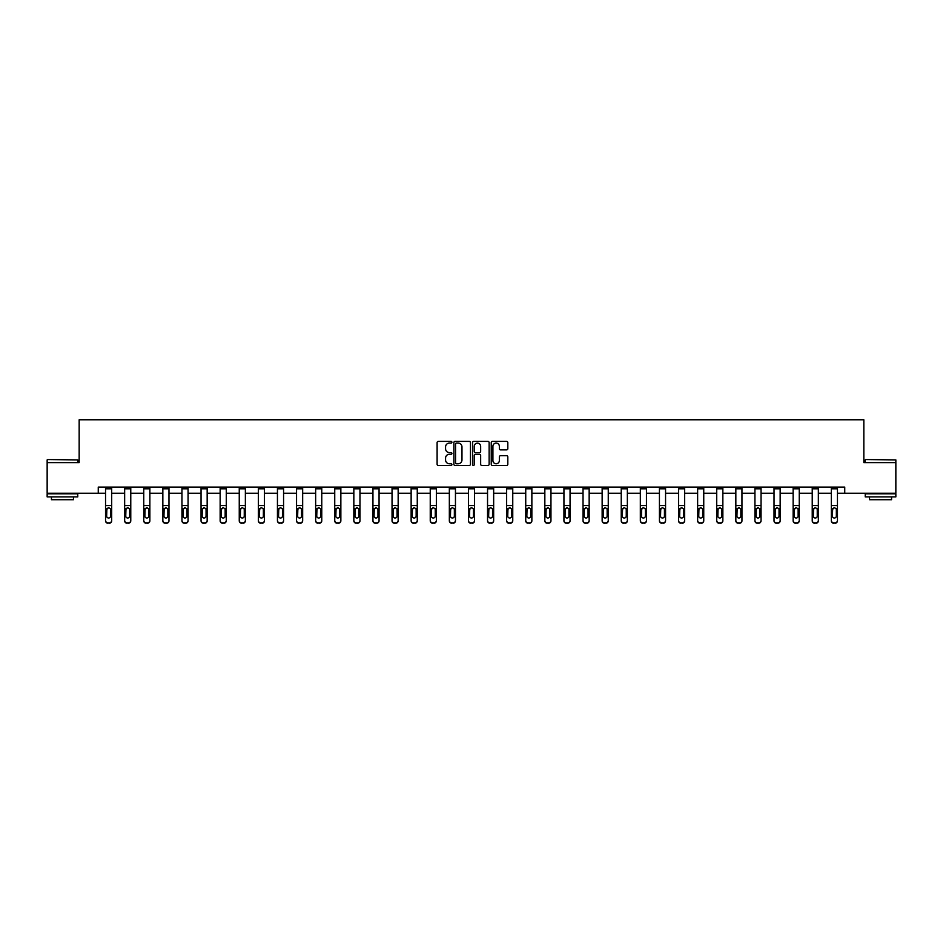 <?xml version="1.0" encoding="UTF-8"?>
<svg xmlns="http://www.w3.org/2000/svg" width="943" height="943" viewBox="0 0 943 943"><rect width="100%" height="100%" fill="white"/><g stroke="black" fill="none" stroke-linecap="round" stroke-linejoin="round"><path stroke-width="1.41" d="M451.909 442.255A0.837 0.837 0 0 0 451.072 441.407L438.306 441.407A1.202 1.202 0 0 0 437.104 442.609L437.104 464.251A1.202 1.202 0 0 0 438.306 465.441L451.072 465.441A0.837 0.837 0 0 0 451.909 464.604A0.837 0.837 0 0 0 451.072 463.767L449.422 463.767A3.843 3.843 0 0 1 445.567 459.913L445.567 458.121A3.843 3.843 0 0 1 449.422 454.267L451.072 454.267A0.837 0.837 0 0 0 451.909 453.43A0.837 0.837 0 0 0 451.072 452.593L449.422 452.593A3.843 3.843 0 0 1 445.567 448.738L445.567 446.935A3.843 3.843 0 0 1 449.422 443.092L451.072 443.092A0.837 0.837 0 0 0 451.909 442.255M506.627 449.882A1.202 1.202 0 0 0 507.817 448.679L507.817 442.609A1.202 1.202 0 0 0 506.627 441.407L492.446 441.407A1.202 1.202 0 0 0 491.244 442.609L491.244 464.251A1.202 1.202 0 0 0 492.446 465.441L506.627 465.441A1.202 1.202 0 0 0 507.817 464.251L507.817 456.919A1.202 1.202 0 0 0 506.627 455.717L500.556 455.717A1.202 1.202 0 0 0 499.354 456.919L499.354 460.549A3.218 3.218 0 0 1 496.136 463.767A3.218 3.218 0 0 1 492.918 460.549L492.918 446.31A3.218 3.218 0 0 1 496.136 443.092A3.218 3.218 0 0 1 499.354 446.31L499.354 448.679A1.202 1.202 0 0 0 500.556 449.882L506.627 449.882M98.261 493.224L47.15 493.224L47.15 462.612L79.165 462.612L79.165 419.765L863.835 419.765L863.835 462.612L895.85 462.612L895.85 493.224L844.739 493.224L844.739 487.095L98.261 487.095L98.261 493.224L105.545 493.224M470.451 442.609A1.202 1.202 0 0 0 469.249 441.407L455.068 441.407A1.202 1.202 0 0 0 453.866 442.609L453.866 464.251A1.202 1.202 0 0 0 455.068 465.441L469.249 465.441A1.202 1.202 0 0 0 470.451 464.251L470.451 442.609M473.751 441.407L487.932 441.407A1.202 1.202 0 0 1 489.134 442.609L489.134 464.251A1.202 1.202 0 0 1 487.932 465.441L481.861 465.441A1.202 1.202 0 0 1 480.659 464.251L480.659 455.469A1.202 1.202 0 0 0 479.457 454.267L475.437 454.267A1.202 1.202 0 0 0 474.235 455.469L474.235 464.604A0.837 0.837 0 0 1 473.398 465.441A0.837 0.837 0 0 1 472.549 464.604L472.549 442.609A1.202 1.202 0 0 1 473.751 441.407M111.675 493.224L124.653 493.224M130.771 493.224L143.749 493.224M149.866 493.224L162.844 493.224M168.974 493.224L181.952 493.224M188.07 493.224L201.048 493.224M207.165 493.224L220.143 493.224M226.273 493.224L239.251 493.224M245.369 493.224L258.347 493.224M264.464 493.224L277.442 493.224M283.572 493.224L296.55 493.224M302.668 493.224L315.646 493.224M321.763 493.224L334.741 493.224M340.859 493.224L353.837 493.224M359.967 493.224L372.945 493.224M379.062 493.224L392.04 493.224M398.158 493.224L411.136 493.224M417.266 493.224L430.244 493.224M436.361 493.224L449.339 493.224M455.457 493.224L468.435 493.224M474.565 493.224L487.543 493.224M493.661 493.224L506.639 493.224M512.756 493.224L525.734 493.224M531.864 493.224L544.842 493.224M550.96 493.224L563.938 493.224M570.055 493.224L583.033 493.224M589.163 493.224L602.141 493.224M608.259 493.224L621.237 493.224M627.354 493.224L640.332 493.224M646.45 493.224L659.428 493.224M665.558 493.224L678.536 493.224M684.653 493.224L697.631 493.224M703.749 493.224L716.727 493.224M722.857 493.224L735.835 493.224M741.952 493.224L754.93 493.224M761.048 493.224L774.026 493.224M780.156 493.224L793.134 493.224M799.251 493.224L812.229 493.224M818.347 493.224L831.325 493.224M837.455 493.224L844.739 493.224M456.388 443.092A0.837 0.837 0 0 0 455.552 443.941L455.552 462.919A0.837 0.837 0 0 0 456.388 463.767L458.133 463.767A3.843 3.843 0 0 0 461.976 459.913L461.976 446.935A3.843 3.843 0 0 0 458.133 443.092L456.388 443.092M480.659 446.369A3.218 3.218 0 0 0 477.453 443.151A3.218 3.218 0 0 0 474.235 446.369L474.235 451.391A1.202 1.202 0 0 0 475.437 452.593L479.457 452.593A1.202 1.202 0 0 0 480.659 451.391L480.659 446.369M105.545 509.09L105.545 520.43A2.452 2.428 -0 0 0 107.997 522.858L109.223 522.858A2.452 2.428 -0 0 0 111.675 520.43L111.675 520.807A2.452 2.428 180 0 1 109.223 523.235L109.223 522.858M110.567 516.057L110.567 509.609L110.567 516.057A1.957 1.945 180 0 1 108.61 518.002A1.957 1.945 180 0 0 110.567 516.057M106.653 516.434L106.653 516.057A1.957 1.945 180 0 0 108.61 518.002M106.653 516.057L106.865 508.701L108.61 507.64L110.355 508.701L108.61 507.64L106.653 509.456M105.545 520.43L105.545 487.118L111.675 487.118L111.675 520.43M107.997 522.858L109.223 523.235M107.997 523.235A2.452 2.428 180 0 1 105.545 520.807M111.675 508.701L110.355 508.701L110.567 509.609M47.515 459.547L77.762 459.913L47.515 459.547M62.45 496.89L47.15 496.89L47.15 493.837L77.762 493.837L77.762 496.89L62.45 496.89M73.471 496.89L73.471 499.707L51.441 499.707L51.441 496.89M865.615 459.547L895.85 459.913L865.615 459.547M880.55 496.89L865.238 496.89L865.238 493.837L895.85 493.837L895.85 496.89L880.55 496.89M891.559 496.89L891.559 499.707L869.529 499.707L869.529 496.89M124.653 509.09L124.653 520.43A2.452 2.428 -0 0 0 127.093 522.858L128.319 522.858A2.452 2.428 -0 0 0 130.771 520.43L130.771 520.807A2.452 2.428 180 0 1 128.319 523.235L128.319 522.858M129.674 516.057L129.674 509.609L129.674 516.057A1.957 1.945 180 0 1 127.706 518.002A1.957 1.945 180 0 0 129.674 516.057M125.749 516.434L125.749 516.057A1.957 1.945 180 0 0 127.706 518.002M125.749 516.057L125.973 508.701L127.706 507.64L129.45 508.701L127.706 507.64L125.749 509.456M143.749 509.09L143.749 520.43A2.452 2.428 -0 0 0 146.2 522.858L147.426 522.858A2.452 2.428 -0 0 0 149.866 520.43L149.866 520.807A2.452 2.428 180 0 1 147.426 523.235L147.426 522.858M148.77 516.057L148.77 509.609L148.77 516.057A1.957 1.945 180 0 1 146.813 518.002A1.957 1.945 180 0 0 148.77 516.057M144.857 516.434L144.857 516.057A1.957 1.945 180 0 0 146.813 518.002M144.857 516.057L145.069 508.701L146.813 507.64L148.546 508.701L146.813 507.64L144.857 509.456M124.653 520.43L124.653 487.118L130.771 487.118L130.771 520.43M127.093 522.858L128.319 523.235M127.093 523.235A2.452 2.428 180 0 1 124.653 520.807M130.771 508.701L129.45 508.701L129.674 509.609M143.749 520.43L143.749 487.118L149.866 487.118L149.866 520.43M146.2 522.858L147.426 523.235M146.2 523.235A2.452 2.428 180 0 1 143.749 520.807M149.866 508.701L148.546 508.701L148.77 509.609M162.844 509.09L162.844 520.43A2.452 2.428 -0 0 0 165.296 522.858L166.522 522.858A2.452 2.428 -0 0 0 168.974 520.43L168.974 520.807A2.452 2.428 180 0 1 166.522 523.235L166.522 522.858M167.866 516.057L167.866 509.609L167.866 516.057A1.957 1.945 180 0 1 165.909 518.002A1.957 1.945 180 0 0 167.866 516.057M163.952 516.434L163.952 516.057A1.957 1.945 180 0 0 165.909 518.002M163.952 516.057L164.165 508.701L165.909 507.64L167.654 508.701L165.909 507.64L163.952 509.456M162.844 520.43L162.844 487.118L168.974 487.118L168.974 520.43M165.296 522.858L166.522 523.235M165.296 523.235A2.452 2.428 180 0 1 162.844 520.807M168.974 508.701L167.654 508.701L167.866 509.609M181.952 509.09L181.952 520.43A2.452 2.428 -0 0 0 184.392 522.858L185.618 522.858A2.452 2.428 -0 0 0 188.07 520.43L188.07 520.807A2.452 2.428 180 0 1 185.618 523.235L185.618 522.858M186.973 516.057L186.973 509.609L186.973 516.057A1.957 1.945 180 0 1 185.005 518.002A1.957 1.945 180 0 0 186.973 516.057M183.048 516.434L183.048 516.057A1.957 1.945 180 0 0 185.005 518.002M183.048 516.057L183.272 508.701L185.005 507.64L186.749 508.701L185.005 507.64L183.048 509.456M181.952 520.43L181.952 487.118L188.07 487.118L188.07 520.43M184.392 522.858L185.618 523.235M184.392 523.235A2.452 2.428 180 0 1 181.952 520.807M188.07 508.701L186.749 508.701L186.973 509.609M201.048 509.09L201.048 520.43A2.452 2.428 -0 0 0 203.499 522.858L204.725 522.858A2.452 2.428 -0 0 0 207.165 520.43L207.165 520.807A2.452 2.428 180 0 1 204.725 523.235L204.725 522.858M206.069 516.057L206.069 509.609L206.069 516.057A1.957 1.945 180 0 1 204.112 518.002A1.957 1.945 180 0 0 206.069 516.057M202.144 516.434L202.144 516.057A1.957 1.945 180 0 0 204.112 518.002M202.144 516.057L202.368 508.701L204.112 507.64L205.845 508.701L204.112 507.64L202.144 509.456M201.048 520.43L201.048 487.118L207.165 487.118L207.165 520.43M203.499 522.858L204.725 523.235M203.499 523.235A2.452 2.428 180 0 1 201.048 520.807M207.165 508.701L205.845 508.701L206.069 509.609M220.143 509.09L220.143 520.43A2.452 2.428 -0 0 0 222.595 522.858L223.821 522.858A2.452 2.428 -0 0 0 226.273 520.43L226.273 520.807A2.452 2.428 180 0 1 223.821 523.235L223.821 522.858M225.165 516.057L225.165 509.609L225.165 516.057A1.957 1.945 180 0 1 223.208 518.002A1.957 1.945 180 0 0 225.165 516.057M221.251 516.434L221.251 516.057A1.957 1.945 180 0 0 223.208 518.002M221.251 516.057L221.464 508.701L223.208 507.64L224.953 508.701L223.208 507.64L221.251 509.456M220.143 520.43L220.143 487.118L226.273 487.118L226.273 520.43M222.595 522.858L223.821 523.235M222.595 523.235A2.452 2.428 180 0 1 220.143 520.807M226.273 508.701L224.953 508.701L225.165 509.609M239.251 509.09L239.251 520.43A2.452 2.428 -0 0 0 241.691 522.858L242.917 522.858A2.452 2.428 -0 0 0 245.369 520.43L245.369 520.807A2.452 2.428 180 0 1 242.917 523.235L242.917 522.858M244.261 516.057L244.261 509.609L244.261 516.057A1.957 1.945 180 0 1 242.304 518.002A1.957 1.945 180 0 0 244.261 516.057M240.347 516.434L240.347 516.057A1.957 1.945 180 0 0 242.304 518.002M240.347 516.057L240.559 508.701L242.304 507.64L244.048 508.701L242.304 507.64L240.347 509.456M239.251 520.43L239.251 487.118L245.369 487.118L245.369 520.43M241.691 522.858L242.917 523.235M241.691 523.235A2.452 2.428 180 0 1 239.251 520.807M245.369 508.701L244.048 508.701L244.261 509.609M258.347 509.09L258.347 520.43A2.452 2.428 -0 0 0 260.798 522.858L262.024 522.858A2.452 2.428 -0 0 0 264.464 520.43L264.464 520.807A2.452 2.428 180 0 1 262.024 523.235L262.024 522.858M263.368 516.057L263.368 509.609L263.368 516.057A1.957 1.945 180 0 1 261.411 518.002A1.957 1.945 180 0 0 263.368 516.057M259.443 516.434L259.443 516.057A1.957 1.945 180 0 0 261.411 518.002M259.443 516.057L259.667 508.701L261.411 507.64L263.144 508.701L261.411 507.64L259.443 509.456M258.347 520.43L258.347 487.118L264.464 487.118L264.464 520.43M260.798 522.858L262.024 523.235M260.798 523.235A2.452 2.428 180 0 1 258.347 520.807M264.464 508.701L263.144 508.701L263.368 509.609M277.442 509.09L277.442 520.43A2.452 2.428 -0 0 0 279.894 522.858L281.12 522.858A2.452 2.428 -0 0 0 283.572 520.43L283.572 520.807A2.452 2.428 180 0 1 281.12 523.235L281.12 522.858M282.464 516.057L282.464 509.609L282.464 516.057A1.957 1.945 180 0 1 280.507 518.002A1.957 1.945 180 0 0 282.464 516.057M278.55 516.434L278.55 516.057A1.957 1.945 180 0 0 280.507 518.002M278.55 516.057L278.763 508.701L280.507 507.64L282.252 508.701L280.507 507.64L278.55 509.456M277.442 520.43L277.442 487.118L283.572 487.118L283.572 520.43M279.894 522.858L281.12 523.235M279.894 523.235A2.452 2.428 180 0 1 277.442 520.807M283.572 508.701L282.252 508.701L282.464 509.609M296.55 509.09L296.55 520.43A2.452 2.428 -0 0 0 298.99 522.858L300.216 522.858A2.452 2.428 -0 0 0 302.668 520.43L302.668 520.807A2.452 2.428 180 0 1 300.216 523.235L300.216 522.858M301.56 516.057L301.56 509.609L301.56 516.057A1.957 1.945 180 0 1 299.603 518.002A1.957 1.945 180 0 0 301.56 516.057M297.646 516.434L297.646 516.057A1.957 1.945 180 0 0 299.603 518.002M297.646 516.057L297.858 508.701L299.603 507.64L301.347 508.701L299.603 507.64L297.646 509.456M296.55 520.43L296.55 487.118L302.668 487.118L302.668 520.43M298.99 522.858L300.216 523.235M298.99 523.235A2.452 2.428 180 0 1 296.55 520.807M302.668 508.701L301.347 508.701L301.56 509.609M315.646 509.09L315.646 520.43A2.452 2.428 -0 0 0 318.097 522.858L319.312 522.858A2.452 2.428 -0 0 0 321.763 520.43L321.763 520.807A2.452 2.428 180 0 1 319.312 523.235L319.312 522.858M320.667 516.057L320.667 509.609L320.667 516.057A1.957 1.945 180 0 1 318.71 518.002A1.957 1.945 180 0 0 320.667 516.057M316.742 516.434L316.742 516.057A1.957 1.945 180 0 0 318.71 518.002M316.742 516.057L316.966 508.701L318.71 507.64L320.443 508.701L318.71 507.64L316.742 509.456M315.646 520.43L315.646 487.118L321.763 487.118L321.763 520.43M318.097 522.858L319.312 523.235M318.097 523.235A2.452 2.428 180 0 1 315.646 520.807M321.763 508.701L320.443 508.701L320.667 509.609M334.741 509.09L334.741 520.43A2.452 2.428 -0 0 0 337.193 522.858L338.419 522.858A2.452 2.428 -0 0 0 340.859 520.43L340.859 520.807A2.452 2.428 180 0 1 338.419 523.235L338.419 522.858M339.763 516.057L339.763 509.609L339.763 516.057A1.957 1.945 180 0 1 337.806 518.002A1.957 1.945 180 0 0 339.763 516.057M335.849 516.434L335.849 516.057A1.957 1.945 180 0 0 337.806 518.002M335.849 516.057L336.062 508.701L337.806 507.64L339.551 508.701L337.806 507.64L335.849 509.456M334.741 520.43L334.741 487.118L340.859 487.118L340.859 520.43M337.193 522.858L338.419 523.235M337.193 523.235A2.452 2.428 180 0 1 334.741 520.807M340.859 508.701L339.551 508.701L339.763 509.609M353.837 509.09L353.837 520.43A2.452 2.428 -0 0 0 356.289 522.858L357.515 522.858A2.452 2.428 -0 0 0 359.967 520.43L359.967 520.807A2.452 2.428 180 0 1 357.515 523.235L357.515 522.858M358.859 516.057L358.859 509.609L358.859 516.057A1.957 1.945 180 0 1 356.902 518.002A1.957 1.945 180 0 0 358.859 516.057M354.945 516.434L354.945 516.057A1.957 1.945 180 0 0 356.902 518.002M354.945 516.057L355.157 508.701L356.902 507.64L358.646 508.701L356.902 507.64L354.945 509.456M353.837 520.43L353.837 487.118L359.967 487.118L359.967 520.43M356.289 522.858L357.515 523.235M356.289 523.235A2.452 2.428 180 0 1 353.837 520.807M359.967 508.701L358.646 508.701L358.859 509.609M372.945 509.09L372.945 520.43A2.452 2.428 -0 0 0 375.397 522.858L376.611 522.858A2.452 2.428 -0 0 0 379.062 520.43L379.062 520.807A2.452 2.428 180 0 1 376.611 523.235L376.611 522.858M377.966 516.057L377.966 509.609L377.966 516.057A1.957 1.945 180 0 1 375.998 518.002A1.957 1.945 180 0 0 377.966 516.057M374.041 516.434L374.041 516.057A1.957 1.945 180 0 0 375.998 518.002M374.041 516.057L374.265 508.701L375.998 507.64L377.742 508.701L375.998 507.64L374.041 509.456M372.945 520.43L372.945 487.118L379.062 487.118L379.062 520.43M375.397 522.858L376.611 523.235M375.397 523.235A2.452 2.428 180 0 1 372.945 520.807M379.062 508.701L377.742 508.701L377.966 509.609M392.04 509.09L392.04 520.43A2.452 2.428 -0 0 0 394.492 522.858L395.718 522.858A2.452 2.428 -0 0 0 398.158 520.43L398.158 520.807A2.452 2.428 180 0 1 395.718 523.235L395.718 522.858M397.062 516.057L397.062 509.609L397.062 516.057A1.957 1.945 180 0 1 395.105 518.002A1.957 1.945 180 0 0 397.062 516.057M393.148 516.434L393.148 516.057A1.957 1.945 180 0 0 395.105 518.002M393.148 516.057L393.361 508.701L395.105 507.64L396.85 508.701L395.105 507.64L393.148 509.456M392.04 520.43L392.04 487.118L398.158 487.118L398.158 520.807M394.492 522.858L395.718 523.235M394.492 523.235A2.452 2.428 180 0 1 392.04 520.807M398.158 508.701L396.85 508.701L397.062 509.609M411.136 509.09L411.136 520.43A2.452 2.428 -0 0 0 413.588 522.858L414.814 522.858A2.452 2.428 -0 0 0 417.266 520.43L417.266 520.807A2.452 2.428 180 0 1 414.814 523.235L414.814 522.858M416.158 516.057L416.158 509.609L416.158 516.057A1.957 1.945 180 0 1 414.201 518.002A1.957 1.945 180 0 0 416.158 516.057M412.244 516.434L412.244 516.057A1.957 1.945 180 0 0 414.201 518.002M412.244 516.057L412.456 508.701L414.201 507.64L415.946 508.701L414.201 507.64L412.244 509.456M411.136 520.43L411.136 487.118L417.266 487.118L417.266 520.43M413.588 522.858L414.814 523.235M413.588 523.235A2.452 2.428 180 0 1 411.136 520.807M417.266 508.701L415.946 508.701L416.158 509.609M430.244 509.09L430.244 520.43A2.452 2.428 -0 0 0 432.684 522.858L433.91 522.858A2.452 2.428 -0 0 0 436.361 520.43L436.361 520.807A2.452 2.428 180 0 1 433.91 523.235L433.91 522.858M435.265 516.057L435.265 509.609L435.265 516.057A1.957 1.945 180 0 1 433.297 518.002A1.957 1.945 180 0 0 435.265 516.057M431.34 516.434L431.34 516.057A1.957 1.945 180 0 0 433.297 518.002M431.34 516.057L431.564 508.701L433.297 507.64L435.041 508.701L433.297 507.64L431.34 509.456M430.244 520.43L430.244 487.118L436.361 487.118L436.361 520.43M432.684 522.858L433.91 523.235M432.684 523.235A2.452 2.428 180 0 1 430.244 520.807M436.361 508.701L435.041 508.701L435.265 509.609M449.339 509.09L449.339 520.43A2.452 2.428 -0 0 0 451.791 522.858L453.017 522.858A2.452 2.428 -0 0 0 455.457 520.43L455.457 520.807A2.452 2.428 180 0 1 453.017 523.235L453.017 522.858M454.361 516.057L454.361 509.609L454.361 516.057A1.957 1.945 180 0 1 452.404 518.002A1.957 1.945 180 0 0 454.361 516.057M450.448 516.434L450.448 516.057A1.957 1.945 180 0 0 452.404 518.002M450.448 516.057L450.66 508.701L452.404 507.64L454.137 508.701L452.404 507.64L450.448 509.456M449.339 520.43L449.339 487.118L455.457 487.118L455.457 520.43M451.791 522.858L453.017 523.235M451.791 523.235A2.452 2.428 180 0 1 449.339 520.807M455.457 508.701L454.137 508.701L454.361 509.609M468.435 509.09L468.435 520.43A2.452 2.428 -0 0 0 470.887 522.858L472.113 522.858A2.452 2.428 -0 0 0 474.565 520.43L474.565 520.807A2.452 2.428 180 0 1 472.113 523.235L472.113 522.858M473.457 516.057L473.457 509.609L473.457 516.057A1.957 1.945 180 0 1 471.5 518.002A1.957 1.945 180 0 0 473.457 516.057M469.543 516.434L469.543 516.057A1.957 1.945 180 0 0 471.5 518.002M469.543 516.057L469.755 508.701L471.5 507.64L473.245 508.701L471.5 507.64L469.543 509.456M468.435 520.43L468.435 487.118L474.565 487.118L474.565 520.43M470.887 522.858L472.113 523.235M470.887 523.235A2.452 2.428 180 0 1 468.435 520.807M474.565 508.701L473.245 508.701L473.457 509.609M487.543 509.09L487.543 520.43A2.452 2.428 -0 0 0 489.983 522.858L491.209 522.858A2.452 2.428 -0 0 0 493.661 520.43L493.661 520.807A2.452 2.428 180 0 1 491.209 523.235L491.209 522.858M492.552 516.057L492.552 509.609L492.552 516.057A1.957 1.945 180 0 1 490.596 518.002A1.957 1.945 180 0 0 492.552 516.057M488.639 516.434L488.639 516.057A1.957 1.945 180 0 0 490.596 518.002M488.639 516.057L488.863 508.701L490.596 507.64L492.34 508.701L490.596 507.64L488.639 509.456M487.543 520.43L487.543 487.118L493.661 487.118L493.661 520.807M489.983 522.858L491.209 523.235M489.983 523.235A2.452 2.428 180 0 1 487.543 520.807M493.661 508.701L492.34 508.701L492.552 509.609M506.639 509.09L506.639 520.43A2.452 2.428 -0 0 0 509.09 522.858L510.316 522.858A2.452 2.428 -0 0 0 512.756 520.43L512.756 520.807A2.452 2.428 180 0 1 510.316 523.235L510.316 522.858M511.66 516.057L511.66 509.609L511.66 516.057A1.957 1.945 180 0 1 509.703 518.002A1.957 1.945 180 0 0 511.66 516.057M507.735 516.434L507.735 516.057A1.957 1.945 180 0 0 509.703 518.002M507.735 516.057L507.959 508.701L509.703 507.64L511.436 508.701L509.703 507.64L507.735 509.456M506.639 520.43L506.639 487.118L512.756 487.118L512.756 520.43M509.09 522.858L510.316 523.235M509.09 523.235A2.452 2.428 180 0 1 506.639 520.807M512.756 508.701L511.436 508.701L511.66 509.609M525.734 509.09L525.734 520.43A2.452 2.428 -0 0 0 528.186 522.858L529.412 522.858A2.452 2.428 -0 0 0 531.864 520.43L531.864 520.807A2.452 2.428 180 0 1 529.412 523.235L529.412 522.858M530.756 516.057L530.756 509.609L530.756 516.057A1.957 1.945 180 0 1 528.799 518.002A1.957 1.945 180 0 0 530.756 516.057M526.842 516.434L526.842 516.057A1.957 1.945 180 0 0 528.799 518.002M526.842 516.057L527.054 508.701L528.799 507.64L530.544 508.701L528.799 507.64L526.842 509.456M525.734 520.43L525.734 487.118L531.864 487.118L531.864 520.43M528.186 522.858L529.412 523.235M528.186 523.235A2.452 2.428 180 0 1 525.734 520.807M531.864 508.701L530.544 508.701L530.756 509.609M544.842 509.09L544.842 520.43A2.452 2.428 -0 0 0 547.282 522.858L548.508 522.858A2.452 2.428 -0 0 0 550.96 520.43L550.96 520.807A2.452 2.428 180 0 1 548.508 523.235L548.508 522.858M549.852 516.057L549.852 509.609L549.852 516.057A1.957 1.945 180 0 1 547.895 518.002A1.957 1.945 180 0 0 549.852 516.057M545.938 516.434L545.938 516.057A1.957 1.945 180 0 0 547.895 518.002M545.938 516.057L546.15 508.701L547.895 507.64L549.639 508.701L547.895 507.64L545.938 509.456M544.842 520.43L544.842 487.118L550.96 487.118L550.96 520.807M547.282 522.858L548.508 523.235M547.282 523.235A2.452 2.428 180 0 1 544.842 520.807M550.96 508.701L549.639 508.701L549.852 509.609M563.938 509.09L563.938 520.43A2.452 2.428 -0 0 0 566.389 522.858L567.603 522.858A2.452 2.428 -0 0 0 570.055 520.43L570.055 520.807A2.452 2.428 180 0 1 567.603 523.235L567.603 522.858M568.959 516.057L568.959 509.609L568.959 516.057A1.957 1.945 180 0 1 567.002 518.002A1.957 1.945 180 0 0 568.959 516.057M565.034 516.434L565.034 516.057A1.957 1.945 180 0 0 567.002 518.002M565.034 516.057L565.258 508.701L567.002 507.64L568.735 508.701L567.002 507.64L565.034 509.456M563.938 520.43L563.938 487.118L570.055 487.118L570.055 520.43M566.389 522.858L567.603 523.235M566.389 523.235A2.452 2.428 180 0 1 563.938 520.807M570.055 508.701L568.735 508.701L568.959 509.609M583.033 509.09L583.033 520.43A2.452 2.428 -0 0 0 585.485 522.858L586.711 522.858A2.452 2.428 -0 0 0 589.163 520.43L589.163 520.807A2.452 2.428 180 0 1 586.711 523.235L586.711 522.858M588.055 516.057L588.055 509.609L588.055 516.057A1.957 1.945 180 0 1 586.098 518.002A1.957 1.945 180 0 0 588.055 516.057M584.141 516.434L584.141 516.057A1.957 1.945 180 0 0 586.098 518.002M584.141 516.057L584.354 508.701L586.098 507.64L587.843 508.701L586.098 507.64L584.141 509.456M583.033 520.43L583.033 487.118L589.163 487.118L589.163 520.807M585.485 522.858L586.711 523.235M585.485 523.235A2.452 2.428 180 0 1 583.033 520.807M589.163 508.701L587.843 508.701L588.055 509.609M602.141 509.09L602.141 520.43A2.452 2.428 -0 0 0 604.581 522.858L605.807 522.858A2.452 2.428 -0 0 0 608.259 520.43L608.259 520.807A2.452 2.428 180 0 1 605.807 523.235L605.807 522.858M607.151 516.057L607.151 509.609L607.151 516.057A1.957 1.945 180 0 1 605.194 518.002A1.957 1.945 180 0 0 607.151 516.057M603.237 516.434L603.237 516.057A1.957 1.945 180 0 0 605.194 518.002M603.237 516.057L603.449 508.701L605.194 507.64L606.938 508.701L605.194 507.64L603.237 509.456M602.141 520.43L602.141 487.118L608.259 487.118L608.259 520.807M604.581 522.858L605.807 523.235M604.581 523.235A2.452 2.428 180 0 1 602.141 520.807M608.259 508.701L606.938 508.701L607.151 509.609M621.237 509.09L621.237 520.43A2.452 2.428 -0 0 0 623.688 522.858L624.903 522.858A2.452 2.428 -0 0 0 627.354 520.43L627.354 520.807A2.452 2.428 180 0 1 624.903 523.235L624.903 522.858M626.258 516.057L626.258 509.609L626.258 516.057A1.957 1.945 180 0 1 624.29 518.002A1.957 1.945 180 0 0 626.258 516.057M622.333 516.434L622.333 516.057A1.957 1.945 180 0 0 624.29 518.002M622.333 516.057L622.557 508.701L624.29 507.64L626.034 508.701L624.29 507.64L622.333 509.456M621.237 520.43L621.237 487.118L627.354 487.118L627.354 520.43M623.688 522.858L624.903 523.235M623.688 523.235A2.452 2.428 180 0 1 621.237 520.807M627.354 508.701L626.034 508.701L626.258 509.609M640.332 509.09L640.332 520.43A2.452 2.428 -0 0 0 642.784 522.858L644.01 522.858A2.452 2.428 -0 0 0 646.45 520.43L646.45 520.807A2.452 2.428 180 0 1 644.01 523.235L644.01 522.858M645.354 516.057L645.354 509.609L645.354 516.057A1.957 1.945 180 0 1 643.397 518.002A1.957 1.945 180 0 0 645.354 516.057M641.44 516.434L641.44 516.057A1.957 1.945 180 0 0 643.397 518.002M641.44 516.057L641.653 508.701L643.397 507.64L645.142 508.701L643.397 507.64L641.44 509.456M640.332 520.43L640.332 487.118L646.45 487.118L646.45 520.43M642.784 522.858L644.01 523.235M642.784 523.235A2.452 2.428 180 0 1 640.332 520.807M646.45 508.701L645.142 508.701L645.354 509.609M659.428 509.09L659.428 520.43A2.452 2.428 -0 0 0 661.88 522.858L663.106 522.858A2.452 2.428 -0 0 0 665.558 520.43L665.558 520.807A2.452 2.428 180 0 1 663.106 523.235L663.106 522.858M664.45 516.057L664.45 509.609L664.45 516.057A1.957 1.945 180 0 1 662.493 518.002A1.957 1.945 180 0 0 664.45 516.057M660.536 516.434L660.536 516.057A1.957 1.945 180 0 0 662.493 518.002M660.536 516.057L660.748 508.701L662.493 507.64L664.237 508.701L662.493 507.64L660.536 509.456M659.428 520.43L659.428 487.118L665.558 487.118L665.558 520.807M661.88 522.858L663.106 523.235M661.88 523.235A2.452 2.428 180 0 1 659.428 520.807M665.558 508.701L664.237 508.701L664.45 509.609M678.536 509.09L678.536 520.43A2.452 2.428 -0 0 0 680.976 522.858L682.202 522.858A2.452 2.428 -0 0 0 684.653 520.43L684.653 520.807A2.452 2.428 180 0 1 682.202 523.235L682.202 522.858M683.557 516.057L683.557 509.609L683.557 516.057A1.957 1.945 180 0 1 681.589 518.002A1.957 1.945 180 0 0 683.557 516.057M679.632 516.434L679.632 516.057A1.957 1.945 180 0 0 681.589 518.002M679.632 516.057L679.856 508.701L681.589 507.64L683.333 508.701L681.589 507.64L679.632 509.456M678.536 520.43L678.536 487.118L684.653 487.118L684.653 520.43M680.976 522.858L682.202 523.235M680.976 523.235A2.452 2.428 180 0 1 678.536 520.807M684.653 508.701L683.333 508.701L683.557 509.609M697.631 509.09L697.631 520.43A2.452 2.428 -0 0 0 700.083 522.858L701.309 522.858A2.452 2.428 -0 0 0 703.749 520.43L703.749 520.807A2.452 2.428 180 0 1 701.309 523.235L701.309 522.858M702.653 516.057L702.653 509.609L702.653 516.057A1.957 1.945 180 0 1 700.696 518.002A1.957 1.945 180 0 0 702.653 516.057M698.739 516.434L698.739 516.057A1.957 1.945 180 0 0 700.696 518.002M698.739 516.057L698.952 508.701L700.696 507.64L702.441 508.701L700.696 507.64L698.739 509.456M697.631 520.43L697.631 487.118L703.749 487.118L703.749 520.43M700.083 522.858L701.309 523.235M700.083 523.235A2.452 2.428 180 0 1 697.631 520.807M703.749 508.701L702.441 508.701L702.653 509.609M716.727 509.09L716.727 520.43A2.452 2.428 -0 0 0 719.179 522.858L720.405 522.858A2.452 2.428 -0 0 0 722.857 520.43L722.857 520.807A2.452 2.428 180 0 1 720.405 523.235L720.405 522.858M721.749 516.057L721.749 509.609L721.749 516.057A1.957 1.945 180 0 1 719.792 518.002A1.957 1.945 180 0 0 721.749 516.057M717.835 516.434L717.835 516.057A1.957 1.945 180 0 0 719.792 518.002M717.835 516.057L718.047 508.701L719.792 507.64L721.536 508.701L719.792 507.64L717.835 509.456M716.727 520.43L716.727 487.118L722.857 487.118L722.857 520.807M719.179 522.858L720.405 523.235M719.179 523.235A2.452 2.428 180 0 1 716.727 520.807M722.857 508.701L721.536 508.701L721.749 509.609M735.835 509.09L735.835 520.43A2.452 2.428 -0 0 0 738.275 522.858L739.501 522.858A2.452 2.428 -0 0 0 741.952 520.43L741.952 520.807A2.452 2.428 180 0 1 739.501 523.235L739.501 522.858M740.856 516.057L740.856 509.609L740.856 516.057A1.957 1.945 180 0 1 738.888 518.002A1.957 1.945 180 0 0 740.856 516.057M736.931 516.434L736.931 516.057A1.957 1.945 180 0 0 738.888 518.002M736.931 516.057L737.155 508.701L738.888 507.64L740.632 508.701L738.888 507.64L736.931 509.456M735.835 520.43L735.835 487.118L741.952 487.118L741.952 520.807M738.275 522.858L739.501 523.235M738.275 523.235A2.452 2.428 180 0 1 735.835 520.807M741.952 508.701L740.632 508.701L740.856 509.609M754.93 509.09L754.93 520.43A2.452 2.428 -0 0 0 757.382 522.858L758.608 522.858A2.452 2.428 -0 0 0 761.048 520.43L761.048 520.807A2.452 2.428 180 0 1 758.608 523.235L758.608 522.858M759.952 516.057L759.952 509.609L759.952 516.057A1.957 1.945 180 0 1 757.995 518.002A1.957 1.945 180 0 0 759.952 516.057M756.027 516.434L756.027 516.057A1.957 1.945 180 0 0 757.995 518.002M756.027 516.057L756.251 508.701L757.995 507.64L759.728 508.701L757.995 507.64L756.027 509.456M754.93 520.43L754.93 487.118L761.048 487.118L761.048 520.807M757.382 522.858L758.608 523.235M757.382 523.235A2.452 2.428 180 0 1 754.93 520.807M761.048 508.701L759.728 508.701L759.952 509.609M774.026 509.09L774.026 520.43A2.452 2.428 -0 0 0 776.478 522.858L777.704 522.858A2.452 2.428 -0 0 0 780.156 520.43L780.156 520.807A2.452 2.428 180 0 1 777.704 523.235L777.704 522.858M779.048 516.057L779.048 509.609L779.048 516.057A1.957 1.945 180 0 1 777.091 518.002A1.957 1.945 180 0 0 779.048 516.057M775.134 516.434L775.134 516.057A1.957 1.945 180 0 0 777.091 518.002M775.134 516.057L775.346 508.701L777.091 507.64L778.835 508.701L777.091 507.64L775.134 509.456M774.026 520.43L774.026 487.118L780.156 487.118L780.156 520.807M776.478 522.858L777.704 523.235M776.478 523.235A2.452 2.428 180 0 1 774.026 520.807M780.156 508.701L778.835 508.701L779.048 509.609M793.134 509.09L793.134 520.43A2.452 2.428 -0 0 0 795.574 522.858L796.8 522.858A2.452 2.428 -0 0 0 799.251 520.43L799.251 520.807A2.452 2.428 180 0 1 796.8 523.235L796.8 522.858M798.143 516.057L798.143 509.609L798.143 516.057A1.957 1.945 180 0 1 796.187 518.002A1.957 1.945 180 0 0 798.143 516.057M794.23 516.434L794.23 516.057A1.957 1.945 180 0 0 796.187 518.002M794.23 516.057L794.454 508.701L796.187 507.64L797.931 508.701L796.187 507.64L794.23 509.456M793.134 520.43L793.134 487.118L799.251 487.118L799.251 520.807M795.574 522.858L796.8 523.235M795.574 523.235A2.452 2.428 180 0 1 793.134 520.807M799.251 508.701L797.931 508.701L798.143 509.609M812.229 509.09L812.229 520.43A2.452 2.428 -0 0 0 814.681 522.858L815.907 522.858A2.452 2.428 -0 0 0 818.347 520.43L818.347 520.807A2.452 2.428 180 0 1 815.907 523.235L815.907 522.858M817.251 516.057L817.251 509.609L817.251 516.057A1.957 1.945 180 0 1 815.294 518.002A1.957 1.945 180 0 0 817.251 516.057M813.326 516.434L813.326 516.057A1.957 1.945 180 0 0 815.294 518.002M813.326 516.057L813.55 508.701L815.294 507.64L817.027 508.701L815.294 507.64L813.326 509.456M812.229 520.43L812.229 487.118L818.347 487.118L818.347 520.807M814.681 522.858L815.907 523.235M814.681 523.235A2.452 2.428 180 0 1 812.229 520.807M818.347 508.701L817.027 508.701L817.251 509.609M831.325 509.09L831.325 520.43A2.452 2.428 -0 0 0 833.777 522.858L835.003 522.858A2.452 2.428 -0 0 0 837.455 520.43L837.455 520.807A2.452 2.428 180 0 1 835.003 523.235L835.003 522.858M836.347 516.057L836.347 509.609L836.347 516.057A1.957 1.945 180 0 1 834.39 518.002A1.957 1.945 180 0 0 836.347 516.057M832.433 516.434L832.433 516.057A1.957 1.945 180 0 0 834.39 518.002M832.433 516.057L832.645 508.701L834.39 507.64L836.135 508.701L834.39 507.64L832.433 509.456M831.325 520.43L831.325 487.118L837.455 487.118L837.455 520.43M833.777 522.858L835.003 523.235M833.777 523.235A2.452 2.428 180 0 1 831.325 520.807M837.455 508.701L836.135 508.701L836.347 509.609M105.545 508.701L106.865 508.701M105.545 505.542L111.675 505.542M105.545 488.804L111.675 488.804M124.653 508.701L125.973 508.701M124.653 505.542L130.771 505.542M124.653 488.804L130.771 488.804M143.749 508.701L145.069 508.701M143.749 505.542L149.866 505.542M143.749 488.804L149.866 488.804M162.844 508.701L164.165 508.701M162.844 505.542L168.974 505.542M162.844 488.804L168.974 488.804M181.952 508.701L183.272 508.701M181.952 505.542L188.07 505.542M181.952 488.804L188.07 488.804M201.048 508.701L202.368 508.701M201.048 505.542L207.165 505.542M201.048 488.804L207.165 488.804M220.143 508.701L221.464 508.701M220.143 505.542L226.273 505.542M220.143 488.804L226.273 488.804M239.251 508.701L240.559 508.701M239.251 505.542L245.369 505.542M239.251 488.804L245.369 488.804M258.347 508.701L259.667 508.701M258.347 505.542L264.464 505.542M258.347 488.804L264.464 488.804M277.442 508.701L278.763 508.701M277.442 505.542L283.572 505.542M277.442 488.804L283.572 488.804M296.55 508.701L297.858 508.701M296.55 505.542L302.668 505.542M296.55 488.804L302.668 488.804M315.646 508.701L316.966 508.701M315.646 505.542L321.763 505.542M315.646 488.804L321.763 488.804M334.741 508.701L336.062 508.701M334.741 505.542L340.859 505.542M334.741 488.804L340.859 488.804M353.837 508.701L355.157 508.701M353.837 505.542L359.967 505.542M353.837 488.804L359.967 488.804M372.945 508.701L374.265 508.701M372.945 505.542L379.062 505.542M372.945 488.804L379.062 488.804M392.04 508.701L393.361 508.701M392.04 505.542L398.158 505.542M392.04 488.804L398.158 488.804M411.136 508.701L412.456 508.701M411.136 505.542L417.266 505.542M411.136 488.804L417.266 488.804M430.244 508.701L431.564 508.701M430.244 505.542L436.361 505.542M430.244 488.804L436.361 488.804M449.339 508.701L450.66 508.701M449.339 505.542L455.457 505.542M449.339 488.804L455.457 488.804M468.435 508.701L469.755 508.701M468.435 505.542L474.565 505.542M468.435 488.804L474.565 488.804M487.543 508.701L488.863 508.701M487.543 505.542L493.661 505.542M487.543 488.804L493.661 488.804M506.639 508.701L507.959 508.701M506.639 505.542L512.756 505.542M506.639 488.804L512.756 488.804M525.734 508.701L527.054 508.701M525.734 505.542L531.864 505.542M525.734 488.804L531.864 488.804M544.842 508.701L546.15 508.701M544.842 505.542L550.96 505.542M544.842 488.804L550.96 488.804M563.938 508.701L565.258 508.701M563.938 505.542L570.055 505.542M563.938 488.804L570.055 488.804M583.033 508.701L584.354 508.701M583.033 505.542L589.163 505.542M583.033 488.804L589.163 488.804M602.141 508.701L603.449 508.701M602.141 505.542L608.259 505.542M602.141 488.804L608.259 488.804M621.237 508.701L622.557 508.701M621.237 505.542L627.354 505.542M621.237 488.804L627.354 488.804M640.332 508.701L641.653 508.701M640.332 505.542L646.45 505.542M640.332 488.804L646.45 488.804M659.428 508.701L660.748 508.701M659.428 505.542L665.558 505.542M659.428 488.804L665.558 488.804M678.536 508.701L679.856 508.701M678.536 505.542L684.653 505.542M678.536 488.804L684.653 488.804M697.631 508.701L698.952 508.701M697.631 505.542L703.749 505.542M697.631 488.804L703.749 488.804M716.727 508.701L718.047 508.701M716.727 505.542L722.857 505.542M716.727 488.804L722.857 488.804M735.835 508.701L737.155 508.701M735.835 505.542L741.952 505.542M735.835 488.804L741.952 488.804M754.93 508.701L756.251 508.701M754.93 505.542L761.048 505.542M754.93 488.804L761.048 488.804M774.026 508.701L775.346 508.701M774.026 505.542L780.156 505.542M774.026 488.804L780.156 488.804M793.134 508.701L794.454 508.701M793.134 505.542L799.251 505.542M793.134 488.804L799.251 488.804M812.229 508.701L813.55 508.701M812.229 505.542L818.347 505.542M812.229 488.804L818.347 488.804M831.325 508.701L832.645 508.701M831.325 505.542L837.455 505.542M831.325 488.804L837.455 488.804M47.15 462.612L47.15 459.913M54.128 493.837L54.128 493.224M70.784 493.837L70.784 493.224M77.762 462.612L77.762 459.913M865.238 462.612L865.238 459.913M872.216 493.837L872.216 493.224M888.872 493.837L888.872 493.224M895.85 462.612L895.85 459.913"/></g></svg>
